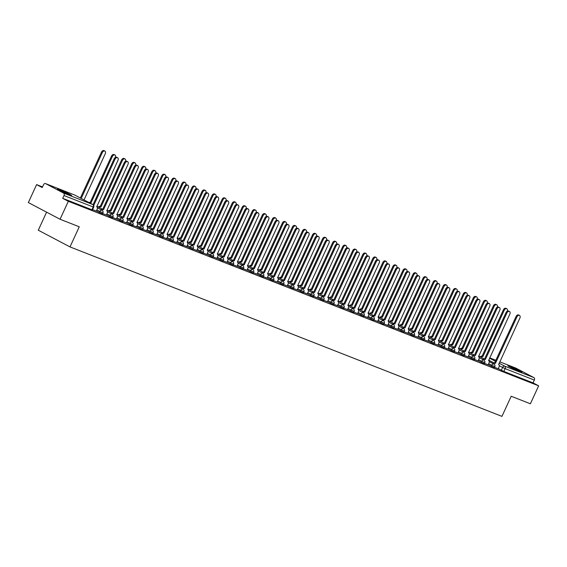 <?xml version="1.0" encoding="UTF-8"?>
<svg xmlns="http://www.w3.org/2000/svg" width="567" height="567" viewBox="0 0 567 567"><rect width="100%" height="100%" fill="white"/><g stroke="black" fill="none" stroke-linecap="round" stroke-linejoin="round"><path stroke-width="0.85" d="M488.208 364.709L494.346 367.65L494.807 366.658L488.662 363.716M478.158 360.768L484.303 363.702L484.757 362.71L478.619 359.776M468.108 356.82L474.253 359.762L474.707 358.769L468.569 355.828M458.065 352.88L464.203 355.821L464.664 354.829L458.519 351.887M448.015 348.939L454.16 351.88L454.614 350.888L448.469 347.947M437.965 344.998L444.11 347.932L444.563 346.94L438.426 344.006M427.922 341.05L434.06 343.992L434.52 343L428.376 340.058M417.872 337.11L424.01 340.051L424.47 339.059L418.326 336.118M407.822 333.169L413.967 336.111L414.42 335.118L408.283 332.177M397.772 329.229L403.917 332.17L404.37 331.171L398.232 328.236M387.729 325.288L393.867 328.222L394.327 327.23L388.182 324.289M377.679 321.34L383.824 324.281L384.277 323.289L378.132 320.348M367.629 317.4L373.773 320.341L374.227 319.349L368.089 316.407M357.586 313.459L363.723 316.4L364.184 315.408L358.039 312.467M347.536 309.518L353.673 312.452L354.134 311.46L347.989 308.526M337.485 305.57L343.63 308.512L344.084 307.52L337.939 304.578M327.435 301.63L333.58 304.571L334.034 303.579L327.896 300.638M317.392 297.689L323.53 300.63L323.991 299.638L317.846 296.697M307.342 293.749L313.487 296.69L313.941 295.69L307.796 292.756M297.292 289.801L303.437 292.742L303.891 291.75L297.753 288.809M287.242 285.86L293.387 288.801L293.841 287.809L287.703 284.868M277.199 281.919L283.337 284.861L283.798 283.869L277.653 280.927M267.149 277.979L273.294 280.92L273.748 279.928L267.603 276.987M257.099 274.038L263.244 276.972L263.698 275.98L257.56 273.046M247.056 270.09L253.194 273.032L253.655 272.04L247.51 269.098M237.006 266.15L243.144 269.091L243.604 268.099L237.46 265.158M226.956 262.209L233.101 265.15L233.554 264.158L227.417 261.217M216.906 258.268L223.051 261.203L223.504 260.21L217.367 257.276M206.863 254.321L213.001 257.262L213.461 256.27L207.316 253.329M196.813 250.38L202.958 253.321L203.411 252.329L197.266 249.388M186.763 246.439L192.908 249.381L193.361 248.389L187.223 245.447M176.72 242.499L182.857 245.44L183.318 244.448L177.173 241.507M166.67 238.558L172.807 241.492L173.268 240.5L167.123 237.566M156.62 234.61L162.764 237.552L163.218 236.559L157.08 233.618M146.57 230.67L152.714 233.611L153.168 232.619L147.03 229.678M136.527 226.729L142.664 229.67L143.125 228.678L136.98 225.737M126.476 222.788L132.621 225.723L133.075 224.73L126.93 221.796M116.426 218.841L122.571 221.782L123.025 220.79L116.887 217.848M106.383 214.9L112.521 217.841L112.982 216.849L106.837 213.908M96.333 210.959L102.471 213.901L102.932 212.908L96.787 209.967M59.62 189.669A7.761 0.432 24.7 0 0 57.515 189.031A7.761 0.432 24.7 0 0 61.76 191.419A7.761 0.432 24.7 0 0 69.514 194.871A7.761 0.432 24.7 0 0 71.612 195.516A7.761 0.432 24.7 0 0 67.374 193.12A7.761 0.432 24.7 0 0 59.62 189.669M509.981 366.36A7.761 0.432 24.7 0 0 507.876 365.722A7.761 0.432 24.7 0 0 512.121 368.111A7.761 0.432 24.7 0 0 519.875 371.569A7.761 0.432 24.7 0 0 521.973 372.207A7.761 0.432 24.7 0 0 517.735 369.819A7.761 0.432 24.7 0 0 509.981 366.36M42.518 186.926L36.607 184.608L42.22 187.564L43.51 184.771A1.992 1.432 -68.6 0 1 45.502 183.58A1.992 1.432 -68.6 0 1 45.608 183.63L63.554 193.078L92.733 204.524L74.787 195.076L45.608 183.63M46.593 212.164L38.287 230.216L70.003 246.907L79.26 226.786L60.067 219.252L68.324 201.299L538.65 385.829L530.393 403.782L511.2 396.255L501.944 416.376L70.003 246.907M60.067 219.252L28.35 202.568L36.607 184.608M515.722 368.075A1.992 1.432 111.4 0 1 515.828 368.111A1.992 1.432 111.4 0 1 515.935 368.16L533.887 377.601A1.992 1.432 111.4 0 1 534.327 380.074L533.037 382.874L503.857 371.428L498.258 368.649M533.037 382.874L538.65 385.829M62.71 198.344L92.428 209.96L93.711 207.161L63.993 195.551L62.71 198.344L68.324 201.299M63.993 195.551A1.992 1.432 -68.6 0 0 63.554 193.078M92.584 209.606L96.383 211.101L97.163 209.159A1.992 1.382 117.8 0 0 96.801 206.891A1.992 1.382 117.8 0 0 96.702 206.849L117.979 160.341A2.289 1.588 117.8 0 0 117.56 157.739A2.289 1.588 117.8 0 0 115.016 159.178L93.711 205.495M102.634 213.553L106.433 215.042L107.206 213.1A1.992 1.382 117.8 0 0 106.844 210.832A1.992 1.382 117.8 0 0 106.752 210.789L128.029 164.281A2.289 1.588 117.8 0 0 127.61 161.68A2.289 1.588 117.8 0 0 125.066 163.119L103.591 209.549A1.992 1.382 117.8 0 0 101.876 210.222M112.684 217.494L116.483 218.982L117.256 217.041A1.992 1.382 117.8 0 0 116.894 214.78A1.992 1.382 117.8 0 0 116.795 214.73L138.072 168.229A2.289 1.588 117.8 0 0 137.661 165.621A2.289 1.588 117.8 0 0 135.109 167.067L113.641 213.497A1.992 1.382 117.8 0 0 111.919 214.163M122.727 221.435L126.434 222.874M132.777 225.375L136.576 226.871L137.356 224.929A1.992 1.382 117.8 0 0 136.994 222.661A1.992 1.382 117.8 0 0 136.895 222.618L158.172 176.11A2.289 1.588 117.8 0 0 157.754 173.502A2.289 1.588 117.8 0 0 155.209 174.948L133.741 221.378A1.992 1.382 117.8 0 0 132.019 222.051M142.827 229.323L146.626 230.812L147.399 228.87A1.992 1.382 117.8 0 0 147.037 226.602A1.992 1.382 117.8 0 0 146.945 226.559L168.222 180.051A2.289 1.588 117.8 0 0 167.804 177.45A2.289 1.588 117.8 0 0 165.259 178.888L143.784 225.319A1.992 1.382 117.8 0 0 142.062 225.992M152.877 233.264L156.676 234.752L157.449 232.81A1.992 1.382 117.8 0 0 157.087 230.549A1.992 1.382 117.8 0 0 156.988 230.5L178.265 183.999A2.289 1.588 117.8 0 0 177.854 181.39A2.289 1.588 117.8 0 0 175.302 182.836L153.834 229.266A1.992 1.382 117.8 0 0 152.112 229.933M162.92 237.204L166.627 238.643M172.97 241.145L176.677 242.591M183.021 245.086L186.819 246.581L187.592 244.639A1.992 1.382 117.8 0 0 187.23 242.371A1.992 1.382 117.8 0 0 187.138 242.329L208.415 195.821A2.289 1.588 117.8 0 0 207.997 193.219A2.289 1.588 117.8 0 0 205.445 194.658L183.977 241.088A1.992 1.382 117.8 0 0 182.255 241.762M193.063 249.033L196.77 250.472M203.114 252.974L206.82 254.413M213.164 256.915L216.87 258.354M223.214 260.855L227.013 262.351L227.785 260.409A1.992 1.382 117.8 0 0 227.424 258.141A1.992 1.382 117.8 0 0 227.324 258.098L248.601 211.59A2.289 1.588 117.8 0 0 248.19 208.982A2.289 1.588 117.8 0 0 245.639 210.428L224.171 256.858A1.992 1.382 117.8 0 0 222.448 257.531M233.257 264.803L237.056 266.292L237.835 264.35A1.992 1.382 117.8 0 0 237.474 262.082A1.992 1.382 117.8 0 0 237.375 262.039L258.651 215.531A2.289 1.588 117.8 0 0 258.233 212.93A2.289 1.588 117.8 0 0 255.689 214.369L234.221 260.799A1.992 1.382 117.8 0 0 232.498 261.472M243.307 268.744L247.014 270.183M253.357 272.684L257.057 274.123M263.407 276.625L267.199 278.121L267.978 276.179A1.992 1.382 117.8 0 0 267.617 273.911A1.992 1.382 117.8 0 0 267.518 273.868L288.794 227.36A2.289 1.588 117.8 0 0 288.383 224.752A2.289 1.588 117.8 0 0 285.832 226.198L264.364 272.628A1.992 1.382 117.8 0 0 262.641 273.301M273.45 280.566L277.249 282.061L278.028 280.119A1.992 1.382 117.8 0 0 277.667 277.851A1.992 1.382 117.8 0 0 277.568 277.809L298.844 231.301A2.289 1.588 117.8 0 0 298.426 228.699A2.289 1.588 117.8 0 0 295.882 230.138L274.414 276.568A1.992 1.382 117.8 0 0 272.692 277.242M283.5 284.514L287.207 285.952M293.55 288.454L297.25 289.893M303.593 292.395L307.3 293.834M313.643 296.335L317.442 297.831L318.222 295.889A1.992 1.382 117.8 0 0 317.853 293.621A1.992 1.382 117.8 0 0 317.761 293.578L339.038 247.07A2.289 1.588 117.8 0 0 338.619 244.462A2.289 1.588 117.8 0 0 336.075 245.908L314.607 292.338A1.992 1.382 117.8 0 0 312.885 293.011M323.693 300.283L327.492 301.772L328.265 299.83A1.992 1.382 117.8 0 0 327.903 297.562A1.992 1.382 117.8 0 0 327.811 297.519L349.088 251.011A2.289 1.588 117.8 0 0 348.67 248.41A2.289 1.588 117.8 0 0 346.125 249.849L324.65 296.279A1.992 1.382 117.8 0 0 322.928 296.952M333.743 304.224L337.443 305.663M343.786 308.165L347.585 309.653L348.365 307.711A1.992 1.382 117.8 0 0 348.003 305.45A1.992 1.382 117.8 0 0 347.904 305.407L369.181 258.899A2.289 1.588 117.8 0 0 368.763 256.291A2.289 1.588 117.8 0 0 366.218 257.737L344.75 304.167A1.992 1.382 117.8 0 0 343.028 304.833M353.836 312.105L357.635 313.601L358.408 311.659A1.992 1.382 117.8 0 0 358.046 309.391A1.992 1.382 117.8 0 0 357.954 309.348L379.231 262.84A2.289 1.588 117.8 0 0 378.813 260.232A2.289 1.588 117.8 0 0 376.268 261.678L354.793 308.108A1.992 1.382 117.8 0 0 353.078 308.781M363.886 316.053L367.685 317.541L368.458 315.599A1.992 1.382 117.8 0 0 368.096 313.331A1.992 1.382 117.8 0 0 367.997 313.289L389.274 266.781A2.289 1.588 117.8 0 0 388.863 264.179A2.289 1.588 117.8 0 0 386.311 265.618L364.843 312.048A1.992 1.382 117.8 0 0 363.121 312.722M373.929 319.994L377.636 321.432M383.979 323.934L387.778 325.423L388.558 323.481A1.992 1.382 117.8 0 0 388.197 321.22A1.992 1.382 117.8 0 0 388.097 321.17L409.374 274.669A2.289 1.588 117.8 0 0 408.956 272.061A2.289 1.588 117.8 0 0 406.411 273.507L384.943 319.937A1.992 1.382 117.8 0 0 383.221 320.603M394.03 327.875L397.736 329.314M404.08 331.815L407.879 333.311L408.651 331.369A1.992 1.382 117.8 0 0 408.29 329.101A1.992 1.382 117.8 0 0 408.19 329.058L429.467 282.55A2.289 1.588 117.8 0 0 429.056 279.949A2.289 1.588 117.8 0 0 426.504 281.388L405.036 327.818A1.992 1.382 117.8 0 0 403.314 328.491M414.123 335.763L417.829 337.202M424.173 339.704L427.972 341.192L428.744 339.25A1.992 1.382 117.8 0 0 428.383 336.989A1.992 1.382 117.8 0 0 428.291 336.94L449.567 290.439A2.289 1.588 117.8 0 0 449.149 287.83A2.289 1.588 117.8 0 0 446.605 289.276L425.13 335.707A1.992 1.382 117.8 0 0 423.414 336.373M434.223 343.645L438.022 345.133L438.794 343.198A1.992 1.382 117.8 0 0 438.433 340.93A1.992 1.382 117.8 0 0 438.341 340.887L459.61 294.379A2.289 1.588 117.8 0 0 459.199 291.771A2.289 1.588 117.8 0 0 456.648 293.217L435.18 339.647A1.992 1.382 117.8 0 0 433.457 340.313M444.266 347.585L448.065 349.081L448.844 347.139A1.992 1.382 117.8 0 0 448.483 344.871A1.992 1.382 117.8 0 0 448.384 344.828L469.66 298.32A2.289 1.588 117.8 0 0 469.249 295.712A2.289 1.588 117.8 0 0 466.698 297.158L445.23 343.588A1.992 1.382 117.8 0 0 443.507 344.261M454.316 351.533L458.023 352.972M464.366 355.474L468.165 356.962L468.937 355.02A1.992 1.382 117.8 0 0 468.576 352.752A1.992 1.382 117.8 0 0 468.484 352.709L489.76 306.208A2.289 1.588 117.8 0 0 489.342 303.6A2.289 1.588 117.8 0 0 486.798 305.046L465.323 351.476A1.992 1.382 117.8 0 0 463.6 352.142M474.416 359.414L478.215 360.903L478.987 358.961A1.992 1.382 117.8 0 0 478.626 356.7A1.992 1.382 117.8 0 0 478.527 356.65L499.803 310.149A2.289 1.588 117.8 0 0 499.392 307.541A2.289 1.588 117.8 0 0 496.841 308.987L475.373 355.417A1.992 1.382 117.8 0 0 473.651 356.083M484.459 363.355L488.258 364.843L489.037 362.908A1.992 1.382 117.8 0 0 488.676 360.64A1.992 1.382 117.8 0 0 488.577 360.598L509.853 314.09A2.289 1.588 117.8 0 0 509.435 311.481A2.289 1.588 117.8 0 0 506.891 312.927L485.423 359.358A1.992 1.382 117.8 0 0 483.701 360.024M494.509 367.296L498.216 368.741M93.052 204.701L114.194 158.746A2.289 1.588 -62.2 0 1 116.738 157.3L117.56 157.739M84.015 199.931L105.292 153.664A2.289 1.588 117.8 0 0 104.874 151.063A2.289 1.588 117.8 0 0 102.329 152.502L81.201 198.45M80.372 198.011L101.507 152.069A2.289 1.588 -62.2 0 1 104.052 150.624L104.874 151.063M101.046 209.79A1.992 1.382 -62.2 0 1 102.769 209.117L124.237 162.686A2.289 1.588 -62.2 0 1 126.788 161.248L127.61 161.68M103.69 209.592L102.868 209.159M111.097 213.731A1.992 1.382 -62.2 0 1 112.819 213.057L134.287 166.627A2.289 1.588 -62.2 0 1 136.831 165.188L137.661 165.621M113.74 213.532L112.911 213.1M63.617 192.305A6.712 0.369 -155.3 0 1 65.155 193.014M66.998 193.829A7.711 0.425 24.7 0 0 61.803 191.44M513.978 368.997A6.712 0.369 -155.3 0 1 515.516 369.705M517.352 370.52A7.711 0.425 24.7 0 0 512.164 368.132M89.019 202.561A1.992 1.382 -62.2 0 1 90.082 202.44L90.911 202.88A1.992 1.382 117.8 0 0 89.841 202.993M115.441 157.371A2.289 1.588 117.8 0 0 114.924 155.004A2.289 1.588 117.8 0 0 112.379 156.449L91.004 202.915M90.181 202.483L111.557 156.01A2.289 1.588 -62.2 0 1 114.102 154.571L114.924 155.004M98.41 207.054A1.992 1.382 -62.2 0 1 100.132 206.388L100.954 206.82A1.992 1.382 117.8 0 0 99.232 207.487M125.491 161.311A2.289 1.588 117.8 0 0 124.974 158.944A2.289 1.588 117.8 0 0 122.429 160.39L101.054 206.856M100.231 206.423L121.6 159.958A2.289 1.588 -62.2 0 1 124.152 158.512L124.974 158.944M126.427 222.888L127.306 220.988A1.992 1.382 117.8 0 0 126.944 218.72A1.992 1.382 117.8 0 0 126.845 218.678L148.122 172.17A2.289 1.588 117.8 0 0 147.703 169.561A2.289 1.588 117.8 0 0 145.159 171.007L123.691 217.437A1.992 1.382 117.8 0 0 121.969 218.104M121.147 217.671A1.992 1.382 -62.2 0 1 122.869 217.005L144.337 170.575A2.289 1.588 -62.2 0 1 146.881 169.129L147.703 169.561M123.79 217.473L122.961 217.041M131.19 221.612A1.992 1.382 -62.2 0 1 132.912 220.946L154.387 174.516A2.289 1.588 -62.2 0 1 156.931 173.07L157.754 173.502M133.833 221.413L133.011 220.981M141.24 225.56A1.992 1.382 -62.2 0 1 142.962 224.886L164.43 178.456A2.289 1.588 -62.2 0 1 166.981 177.01L167.804 177.45M143.883 225.361L143.061 224.922M108.46 210.995A1.992 1.382 -62.2 0 1 110.182 210.329L111.004 210.761A1.992 1.382 117.8 0 0 109.282 211.434M135.534 165.252A2.289 1.588 117.8 0 0 135.024 162.885A2.289 1.588 117.8 0 0 132.472 164.331L111.104 210.796M110.274 210.364L131.65 163.898A2.289 1.588 -62.2 0 1 134.195 162.453L135.024 162.885M118.51 214.943A1.992 1.382 -62.2 0 1 120.225 214.269L121.055 214.702A1.992 1.382 117.8 0 0 119.332 215.375M145.584 169.193A2.289 1.588 117.8 0 0 145.067 166.833A2.289 1.588 117.8 0 0 142.523 168.271L121.147 214.744M120.324 214.305L141.7 167.839A2.289 1.588 -62.2 0 1 144.245 166.393L145.067 166.833M128.553 218.883A1.992 1.382 -62.2 0 1 130.275 218.21L131.105 218.649A1.992 1.382 117.8 0 0 129.382 219.316M155.634 173.141A2.289 1.588 117.8 0 0 155.117 170.773A2.289 1.588 117.8 0 0 152.573 172.212L131.197 218.685M130.375 218.252L151.743 171.78A2.289 1.588 -62.2 0 1 154.295 170.341L155.117 170.773M151.29 229.5A1.992 1.382 -62.2 0 1 153.012 228.827L174.48 182.397A2.289 1.588 -62.2 0 1 177.024 180.958L177.854 181.39M153.933 229.302L153.104 228.87M138.603 222.824A1.992 1.382 -62.2 0 1 140.325 222.158L141.148 222.59A1.992 1.382 117.8 0 0 139.425 223.256M165.677 177.081A2.289 1.588 117.8 0 0 165.167 174.714A2.289 1.588 117.8 0 0 162.616 176.16L141.247 222.625M140.425 222.193L161.793 175.72A2.289 1.588 -62.2 0 1 164.338 174.282L165.167 174.714M166.62 238.657L167.499 236.751A1.992 1.382 117.8 0 0 167.137 234.49A1.992 1.382 117.8 0 0 167.038 234.447L188.315 187.939A2.289 1.588 117.8 0 0 187.897 185.331A2.289 1.588 117.8 0 0 185.352 186.777L163.884 233.207A1.992 1.382 117.8 0 0 162.162 233.873M161.34 233.441A1.992 1.382 -62.2 0 1 163.055 232.775L184.53 186.345A2.289 1.588 -62.2 0 1 187.075 184.899L187.897 185.331M163.976 233.243L163.154 232.81M148.653 226.765A1.992 1.382 -62.2 0 1 150.375 226.098L151.198 226.531A1.992 1.382 117.8 0 0 149.475 227.197M175.727 181.022A2.289 1.588 117.8 0 0 175.217 178.655A2.289 1.588 117.8 0 0 172.666 180.1L151.297 226.566M150.468 226.134L171.844 179.668A2.289 1.588 -62.2 0 1 174.388 178.222L175.217 178.655M176.67 242.598L177.542 240.699A1.992 1.382 117.8 0 0 177.18 238.431A1.992 1.382 117.8 0 0 177.088 238.388L198.365 191.88A2.289 1.588 117.8 0 0 197.947 189.272A2.289 1.588 117.8 0 0 195.402 190.718L173.927 237.148A1.992 1.382 117.8 0 0 172.212 237.814M171.383 237.382A1.992 1.382 -62.2 0 1 173.105 236.715L194.573 190.285A2.289 1.588 -62.2 0 1 197.125 188.839L197.947 189.272M174.026 237.183L173.204 236.751M158.696 230.705A1.992 1.382 -62.2 0 1 160.418 230.039L161.248 230.471A1.992 1.382 117.8 0 0 159.525 231.145M185.778 184.962A2.289 1.588 117.8 0 0 185.26 182.595A2.289 1.588 117.8 0 0 182.716 184.041L161.34 230.514M160.518 230.074L181.894 183.609A2.289 1.588 -62.2 0 1 184.438 182.163L185.26 182.595M181.433 241.329A1.992 1.382 -62.2 0 1 183.155 240.656L204.623 194.226A2.289 1.588 -62.2 0 1 207.168 192.78L207.997 193.219M184.077 241.131L183.254 240.692M168.746 234.653A1.992 1.382 -62.2 0 1 170.469 233.98L171.291 234.412A1.992 1.382 117.8 0 0 169.568 235.085M195.828 188.91A2.289 1.588 117.8 0 0 195.31 186.543A2.289 1.588 117.8 0 0 192.766 187.982L171.39 234.454M170.568 234.022L191.937 187.549A2.289 1.588 -62.2 0 1 194.488 186.104L195.31 186.543M196.763 250.479L197.642 248.58A1.992 1.382 117.8 0 0 197.281 246.312A1.992 1.382 117.8 0 0 197.181 246.269L218.458 199.761A2.289 1.588 117.8 0 0 218.047 197.16A2.289 1.588 117.8 0 0 215.495 198.599L194.027 245.029A1.992 1.382 117.8 0 0 192.305 245.702M191.483 245.27A1.992 1.382 -62.2 0 1 193.205 244.597L214.673 198.167A2.289 1.588 -62.2 0 1 217.218 196.728L218.047 197.16M194.127 245.072L193.297 244.639M206.813 254.427L207.692 252.521A1.992 1.382 117.8 0 0 207.331 250.26A1.992 1.382 117.8 0 0 207.231 250.21L228.508 203.709A2.289 1.588 117.8 0 0 228.09 201.101A2.289 1.588 117.8 0 0 225.546 202.547L204.077 248.977A1.992 1.382 117.8 0 0 202.355 249.643M201.526 249.211A1.992 1.382 -62.2 0 1 203.248 248.537L224.723 202.107A2.289 1.588 -62.2 0 1 227.268 200.668L228.09 201.101M204.17 249.012L203.347 248.58M216.863 258.368L217.735 256.468A1.992 1.382 117.8 0 0 217.374 254.2A1.992 1.382 117.8 0 0 217.281 254.158L238.558 207.65A2.289 1.588 117.8 0 0 238.14 205.041A2.289 1.588 117.8 0 0 235.596 206.487L214.12 252.917A1.992 1.382 117.8 0 0 212.398 253.584M211.576 253.151A1.992 1.382 -62.2 0 1 213.298 252.485L234.766 206.055A2.289 1.588 -62.2 0 1 237.318 204.609L238.14 205.041M214.22 252.953L213.398 252.521M221.626 257.092A1.992 1.382 -62.2 0 1 223.348 256.426L244.816 209.996A2.289 1.588 -62.2 0 1 247.361 208.55L248.19 208.982M224.27 256.901L223.441 256.461M231.676 261.04A1.992 1.382 -62.2 0 1 233.391 260.366L254.867 213.936A2.289 1.588 -62.2 0 1 257.411 212.49L258.233 212.93M234.313 260.841L233.491 260.409M247.006 270.197L247.878 268.29A1.992 1.382 117.8 0 0 247.517 266.029A1.992 1.382 117.8 0 0 247.425 265.98L268.701 219.479A2.289 1.588 117.8 0 0 268.283 216.87A2.289 1.588 117.8 0 0 265.739 218.316L244.271 264.746A1.992 1.382 117.8 0 0 242.548 265.413M241.719 264.98A1.992 1.382 -62.2 0 1 243.441 264.307L264.909 217.877A2.289 1.588 -62.2 0 1 267.461 216.438L268.283 216.87M244.363 264.782L243.541 264.35M178.796 238.594A1.992 1.382 -62.2 0 1 180.519 237.92L181.341 238.36A1.992 1.382 117.8 0 0 179.619 239.026M205.871 192.851A2.289 1.588 117.8 0 0 205.36 190.484A2.289 1.588 117.8 0 0 202.809 191.93L181.44 238.395M180.611 237.963L201.987 191.49A2.289 1.588 -62.2 0 1 204.531 190.051L205.36 190.484M188.846 242.534A1.992 1.382 -62.2 0 1 190.562 241.868L191.391 242.3A1.992 1.382 117.8 0 0 189.669 242.967M215.921 196.792A2.289 1.588 117.8 0 0 215.403 194.424A2.289 1.588 117.8 0 0 212.859 195.87L191.483 242.336M190.661 241.903L212.037 195.438A2.289 1.588 -62.2 0 1 214.581 193.992L215.403 194.424M198.889 246.475A1.992 1.382 -62.2 0 1 200.612 245.809L201.441 246.241A1.992 1.382 117.8 0 0 199.719 246.914M225.971 200.732A2.289 1.588 117.8 0 0 225.453 198.365A2.289 1.588 117.8 0 0 222.909 199.811L201.533 246.276M200.711 245.844L222.08 199.378A2.289 1.588 -62.2 0 1 224.631 197.933L225.453 198.365M208.94 250.423A1.992 1.382 -62.2 0 1 210.662 249.749L211.484 250.182A1.992 1.382 117.8 0 0 209.762 250.855M236.021 204.673A2.289 1.588 117.8 0 0 235.503 202.313A2.289 1.588 117.8 0 0 232.959 203.751L211.583 250.224M210.761 249.785L232.13 203.319A2.289 1.588 -62.2 0 1 234.681 201.873L235.503 202.313M218.99 254.363A1.992 1.382 -62.2 0 1 220.712 253.69L221.534 254.129A1.992 1.382 117.8 0 0 219.812 254.796M246.064 208.621A2.289 1.588 117.8 0 0 245.554 206.253A2.289 1.588 117.8 0 0 243.002 207.692L221.633 254.165M220.804 253.732L242.18 207.26A2.289 1.588 -62.2 0 1 244.724 205.821L245.554 206.253M229.033 258.304A1.992 1.382 -62.2 0 1 230.755 257.638L231.584 258.07A1.992 1.382 117.8 0 0 229.862 258.736M256.114 212.561A2.289 1.588 117.8 0 0 255.597 210.194A2.289 1.588 117.8 0 0 253.052 211.64L231.676 258.105M230.854 257.673L252.23 211.2A2.289 1.588 -62.2 0 1 254.774 209.762L255.597 210.194M257.057 274.137L257.928 272.231A1.992 1.382 117.8 0 0 257.567 269.97A1.992 1.382 117.8 0 0 257.475 269.927L278.751 223.419A2.289 1.588 117.8 0 0 278.333 220.811A2.289 1.588 117.8 0 0 275.782 222.257L254.314 268.687A1.992 1.382 117.8 0 0 252.591 269.353M251.769 268.921A1.992 1.382 -62.2 0 1 253.492 268.255L274.96 221.825A2.289 1.588 -62.2 0 1 277.504 220.379L278.333 220.811M254.413 268.723L253.591 268.29M239.083 262.245A1.992 1.382 -62.2 0 1 240.805 261.578L241.627 262.011A1.992 1.382 117.8 0 0 239.912 262.677M266.164 216.502A2.289 1.588 117.8 0 0 265.647 214.135A2.289 1.588 117.8 0 0 263.102 215.58L241.726 262.046M240.904 261.614L262.273 215.148A2.289 1.588 -62.2 0 1 264.824 213.702L265.647 214.135M261.819 272.862A1.992 1.382 -62.2 0 1 263.542 272.195L285.01 225.765A2.289 1.588 -62.2 0 1 287.554 224.319L288.383 224.752M264.463 272.663L263.634 272.231M249.133 266.185A1.992 1.382 -62.2 0 1 250.855 265.519L251.677 265.951A1.992 1.382 117.8 0 0 249.955 266.625M276.207 220.443A2.289 1.588 117.8 0 0 275.697 218.082A2.289 1.588 117.8 0 0 273.145 219.521L251.776 265.994M250.947 265.554L272.323 219.089A2.289 1.588 -62.2 0 1 274.867 217.643L275.697 218.082M271.862 276.809A1.992 1.382 -62.2 0 1 273.585 276.136L295.06 229.706A2.289 1.588 -62.2 0 1 297.604 228.26L298.426 228.699M274.506 276.611L273.684 276.172M259.183 270.133A1.992 1.382 -62.2 0 1 260.905 269.46L261.727 269.892A1.992 1.382 117.8 0 0 260.005 270.565M286.257 224.39A2.289 1.588 117.8 0 0 285.74 222.023A2.289 1.588 117.8 0 0 283.195 223.462L261.826 269.935M260.997 269.502L282.373 223.029A2.289 1.588 -62.2 0 1 284.918 221.591L285.74 222.023M287.2 285.966L288.071 284.06A1.992 1.382 117.8 0 0 287.71 281.792A1.992 1.382 117.8 0 0 287.618 281.749L308.895 235.241A2.289 1.588 117.8 0 0 308.476 232.64A2.289 1.588 117.8 0 0 305.932 234.079L284.457 280.516A1.992 1.382 117.8 0 0 282.742 281.182M281.912 280.75A1.992 1.382 -62.2 0 1 283.635 280.077L305.103 233.647A2.289 1.588 -62.2 0 1 307.654 232.208L308.476 232.64M284.556 280.552L283.734 280.119M269.226 274.074A1.992 1.382 -62.2 0 1 270.948 273.4L271.777 273.84A1.992 1.382 117.8 0 0 270.055 274.506M296.307 228.331A2.289 1.588 117.8 0 0 295.79 225.964A2.289 1.588 117.8 0 0 293.245 227.41L271.869 273.875M271.047 273.443L292.416 226.97A2.289 1.588 -62.2 0 1 294.968 225.531L295.79 225.964M297.25 289.907L298.122 288.001A1.992 1.382 117.8 0 0 297.76 285.74A1.992 1.382 117.8 0 0 297.661 285.69L318.938 239.189A2.289 1.588 117.8 0 0 318.526 236.581A2.289 1.588 117.8 0 0 315.975 238.027L294.507 284.457A1.992 1.382 117.8 0 0 292.785 285.123M291.962 284.691A1.992 1.382 -62.2 0 1 293.685 284.024L315.153 237.587A2.289 1.588 -62.2 0 1 317.697 236.148L318.526 236.581M294.606 284.492L293.777 284.06M279.276 278.014A1.992 1.382 -62.2 0 1 280.998 277.348L281.82 277.78A1.992 1.382 117.8 0 0 280.098 278.447M306.357 232.272A2.289 1.588 117.8 0 0 305.84 229.904A2.289 1.588 117.8 0 0 303.295 231.35L281.919 277.816M281.097 277.383L302.466 230.918A2.289 1.588 -62.2 0 1 305.018 229.472L305.84 229.904M307.293 293.848L308.172 291.948A1.992 1.382 117.8 0 0 307.81 289.68A1.992 1.382 117.8 0 0 307.711 289.638L328.988 243.13A2.289 1.588 117.8 0 0 328.569 240.521A2.289 1.588 117.8 0 0 326.025 241.967L304.557 288.397A1.992 1.382 117.8 0 0 302.835 289.064M302.013 288.631A1.992 1.382 -62.2 0 1 303.735 287.965L325.203 241.535A2.289 1.588 -62.2 0 1 327.747 240.089L328.569 240.521M304.649 288.433L303.827 288.001M289.326 281.955A1.992 1.382 -62.2 0 1 291.048 281.289L291.87 281.721A1.992 1.382 117.8 0 0 290.148 282.394M316.4 236.212A2.289 1.588 117.8 0 0 315.89 233.845A2.289 1.588 117.8 0 0 313.338 235.291L291.97 281.756M291.14 281.324L312.516 234.858A2.289 1.588 -62.2 0 1 315.061 233.413L315.89 233.845M312.056 292.572A1.992 1.382 -62.2 0 1 313.778 291.906L335.246 245.476A2.289 1.588 -62.2 0 1 337.797 244.03L338.619 244.462M314.699 292.381L313.877 291.941M299.376 285.903A1.992 1.382 -62.2 0 1 301.091 285.229L301.92 285.662A1.992 1.382 117.8 0 0 300.198 286.335M326.45 240.153A2.289 1.588 117.8 0 0 325.933 237.793A2.289 1.588 117.8 0 0 323.388 239.231L302.013 285.704M301.19 285.265L322.566 238.799A2.289 1.588 -62.2 0 1 325.111 237.353L325.933 237.793M322.106 296.52A1.992 1.382 -62.2 0 1 323.828 295.846L345.296 249.416A2.289 1.588 -62.2 0 1 347.847 247.97L348.67 248.41M324.749 296.321L323.927 295.889M309.419 289.843A1.992 1.382 -62.2 0 1 311.141 289.17L311.963 289.609A1.992 1.382 117.8 0 0 310.248 290.276M336.5 244.101A2.289 1.588 117.8 0 0 335.983 241.733A2.289 1.588 117.8 0 0 333.439 243.179L312.063 289.645M311.24 289.213L332.609 242.74A2.289 1.588 -62.2 0 1 335.161 241.301L335.983 241.733M337.443 305.677L338.315 303.77A1.992 1.382 117.8 0 0 337.953 301.509A1.992 1.382 117.8 0 0 337.854 301.46L359.131 254.959A2.289 1.588 117.8 0 0 358.72 252.35A2.289 1.588 117.8 0 0 356.168 253.796L334.7 300.226A1.992 1.382 117.8 0 0 332.978 300.893M332.156 300.46A1.992 1.382 -62.2 0 1 333.878 299.787L355.346 253.357A2.289 1.588 -62.2 0 1 357.89 251.918L358.72 252.35M334.799 300.262L333.97 299.83M319.469 293.784A1.992 1.382 -62.2 0 1 321.191 293.118L322.013 293.55A1.992 1.382 117.8 0 0 320.291 294.216M346.543 248.041A2.289 1.588 117.8 0 0 346.033 245.674A2.289 1.588 117.8 0 0 343.482 247.12L322.113 293.586M321.283 293.153L342.659 246.688A2.289 1.588 -62.2 0 1 345.204 245.242L346.033 245.674M342.199 304.401A1.992 1.382 -62.2 0 1 343.921 303.735L365.396 257.305A2.289 1.588 -62.2 0 1 367.94 255.859L368.763 256.291M344.842 304.203L344.02 303.77M329.519 297.725A1.992 1.382 -62.2 0 1 331.241 297.058L332.064 297.491A1.992 1.382 117.8 0 0 330.341 298.157M356.593 251.982A2.289 1.588 117.8 0 0 356.076 249.615A2.289 1.588 117.8 0 0 353.532 251.061L332.163 297.526M331.334 297.094L352.709 250.628A2.289 1.588 -62.2 0 1 355.254 249.182L356.076 249.615M352.249 308.342A1.992 1.382 -62.2 0 1 353.971 307.675L375.439 261.245A2.289 1.588 -62.2 0 1 377.991 259.799L378.813 260.232M354.892 308.143L354.07 307.711M339.562 301.665A1.992 1.382 -62.2 0 1 341.284 300.999L342.114 301.431A1.992 1.382 117.8 0 0 340.391 302.105M366.643 255.923A2.289 1.588 117.8 0 0 366.126 253.562A2.289 1.588 117.8 0 0 363.582 255.001L342.206 301.474M341.384 301.034L362.76 254.569A2.289 1.588 -62.2 0 1 365.304 253.123L366.126 253.562M362.299 312.289A1.992 1.382 -62.2 0 1 364.021 311.616L385.489 265.186A2.289 1.588 -62.2 0 1 388.034 263.74L388.863 264.179M364.942 312.091L364.113 311.652M349.612 305.613A1.992 1.382 -62.2 0 1 351.334 304.94L352.157 305.372A1.992 1.382 117.8 0 0 350.434 306.045M376.694 259.87A2.289 1.588 117.8 0 0 376.176 257.503A2.289 1.588 117.8 0 0 373.632 258.942L352.256 305.415M351.434 304.982L372.803 258.509A2.289 1.588 -62.2 0 1 375.354 257.071L376.176 257.503M377.629 321.446L378.508 319.54A1.992 1.382 117.8 0 0 378.146 317.272A1.992 1.382 117.8 0 0 378.047 317.229L399.324 270.721A2.289 1.588 117.8 0 0 398.906 268.12A2.289 1.588 117.8 0 0 396.361 269.559L374.893 315.996A1.992 1.382 117.8 0 0 373.171 316.662M372.349 316.23A1.992 1.382 -62.2 0 1 374.071 315.557L395.539 269.127A2.289 1.588 -62.2 0 1 398.084 267.688L398.906 268.12M374.993 316.032L374.163 315.599M359.662 309.554A1.992 1.382 -62.2 0 1 361.385 308.88L362.207 309.32A1.992 1.382 117.8 0 0 360.484 309.986M386.737 263.811A2.289 1.588 117.8 0 0 386.226 261.444A2.289 1.588 117.8 0 0 383.675 262.89L362.306 309.355M361.477 308.923L382.853 262.45A2.289 1.588 -62.2 0 1 385.397 261.011L386.226 261.444M382.392 320.171A1.992 1.382 -62.2 0 1 384.114 319.505L405.589 273.067A2.289 1.588 -62.2 0 1 408.134 271.628L408.956 272.061M385.036 319.972L384.213 319.54M369.712 313.494A1.992 1.382 -62.2 0 1 371.428 312.828L372.257 313.26A1.992 1.382 117.8 0 0 370.534 313.927M396.787 267.752A2.289 1.588 117.8 0 0 396.269 265.384A2.289 1.588 117.8 0 0 393.725 266.83L372.349 313.296M371.527 312.864L392.903 266.398A2.289 1.588 -62.2 0 1 395.447 264.952L396.269 265.384M397.729 329.328L398.601 327.428A1.992 1.382 117.8 0 0 398.24 325.16A1.992 1.382 117.8 0 0 398.147 325.118L419.424 278.61A2.289 1.588 117.8 0 0 419.006 276.001A2.289 1.588 117.8 0 0 416.462 277.447L394.986 323.877A1.992 1.382 117.8 0 0 393.264 324.544M392.442 324.111A1.992 1.382 -62.2 0 1 394.164 323.445L415.632 277.015A2.289 1.588 -62.2 0 1 418.184 275.569L419.006 276.001M395.086 323.913L394.263 323.481M379.755 317.435A1.992 1.382 -62.2 0 1 381.478 316.769L382.307 317.201A1.992 1.382 117.8 0 0 380.585 317.874M406.837 271.692A2.289 1.588 117.8 0 0 406.319 269.325A2.289 1.588 117.8 0 0 403.775 270.771L382.399 317.237M381.577 316.804L402.946 270.339A2.289 1.588 -62.2 0 1 405.497 268.893L406.319 269.325M402.492 328.052A1.992 1.382 -62.2 0 1 404.214 327.386L425.682 280.956A2.289 1.588 -62.2 0 1 428.227 279.51L429.056 279.949M405.136 327.861L404.306 327.421M389.805 321.383A1.992 1.382 -62.2 0 1 391.528 320.709L392.35 321.142A1.992 1.382 117.8 0 0 390.628 321.815M416.88 275.64A2.289 1.588 117.8 0 0 416.369 273.273A2.289 1.588 117.8 0 0 413.818 274.712L392.449 321.184M391.627 320.752L412.996 274.279A2.289 1.588 -62.2 0 1 415.54 272.833L416.369 273.273M417.822 337.209L418.701 335.31A1.992 1.382 117.8 0 0 418.34 333.042A1.992 1.382 117.8 0 0 418.24 332.999L439.517 286.491A2.289 1.588 117.8 0 0 439.099 283.89A2.289 1.588 117.8 0 0 436.555 285.329L415.087 331.759A1.992 1.382 117.8 0 0 413.364 332.432M412.542 332A1.992 1.382 -62.2 0 1 414.257 331.326L435.732 284.896A2.289 1.588 -62.2 0 1 438.277 283.457L439.099 283.89M415.179 331.801L414.357 331.369M399.855 325.323A1.992 1.382 -62.2 0 1 401.578 324.65L402.4 325.089A1.992 1.382 117.8 0 0 400.678 325.756M426.93 279.581A2.289 1.588 117.8 0 0 426.419 277.213A2.289 1.588 117.8 0 0 423.868 278.659L402.499 325.125M401.67 324.693L423.046 278.22A2.289 1.588 -62.2 0 1 425.59 276.781L426.419 277.213M422.585 335.94A1.992 1.382 -62.2 0 1 424.307 335.267L445.775 288.837A2.289 1.588 -62.2 0 1 448.327 287.398L449.149 287.83M425.229 335.742L424.407 335.31M409.898 329.264A1.992 1.382 -62.2 0 1 411.621 328.598L412.45 329.03A1.992 1.382 117.8 0 0 410.728 329.696M436.98 283.521A2.289 1.588 117.8 0 0 436.462 281.154A2.289 1.588 117.8 0 0 433.918 282.6L412.542 329.066M411.72 328.633L433.096 282.168A2.289 1.588 -62.2 0 1 435.64 280.722L436.462 281.154M432.635 339.881A1.992 1.382 -62.2 0 1 434.357 339.215L455.825 292.785A2.289 1.588 -62.2 0 1 458.37 291.339L459.199 291.771M435.279 339.683L434.457 339.25M419.949 333.205A1.992 1.382 -62.2 0 1 421.671 332.538L422.493 332.971A1.992 1.382 117.8 0 0 420.771 333.644M447.03 287.462A2.289 1.588 117.8 0 0 446.512 285.095A2.289 1.588 117.8 0 0 443.968 286.541L422.592 333.006M421.77 332.574L443.139 286.108A2.289 1.588 -62.2 0 1 445.69 284.662L446.512 285.095M442.685 343.822A1.992 1.382 -62.2 0 1 444.408 343.155L465.876 296.725A2.289 1.588 -62.2 0 1 468.42 295.279L469.249 295.712M445.329 343.623L444.5 343.191M429.999 337.152A1.992 1.382 -62.2 0 1 431.721 336.479L432.543 336.911A1.992 1.382 117.8 0 0 430.821 337.585M457.073 291.403A2.289 1.588 117.8 0 0 456.563 289.042A2.289 1.588 117.8 0 0 454.011 290.481L432.642 336.954M431.813 336.514L453.189 290.049A2.289 1.588 -62.2 0 1 455.733 288.603L456.563 289.042M458.016 352.979L458.894 351.079A1.992 1.382 117.8 0 0 458.533 348.811A1.992 1.382 117.8 0 0 458.434 348.769L479.71 302.261A2.289 1.588 117.8 0 0 479.292 299.659A2.289 1.588 117.8 0 0 476.748 301.098L455.28 347.528A1.992 1.382 117.8 0 0 453.557 348.202M452.728 347.769A1.992 1.382 -62.2 0 1 454.451 347.096L475.926 300.666A2.289 1.588 -62.2 0 1 478.47 299.22L479.292 299.659M455.372 347.571L454.55 347.132M440.049 341.093A1.992 1.382 -62.2 0 1 441.764 340.42L442.593 340.859A1.992 1.382 117.8 0 0 440.871 341.525M467.123 295.35A2.289 1.588 117.8 0 0 466.606 292.983A2.289 1.588 117.8 0 0 464.061 294.422L442.685 340.895M441.863 340.462L463.239 293.99A2.289 1.588 -62.2 0 1 465.783 292.551L466.606 292.983M462.778 351.71A1.992 1.382 -62.2 0 1 464.501 351.037L485.969 304.607A2.289 1.588 -62.2 0 1 488.52 303.168L489.342 303.6M465.422 351.512L464.6 351.079M450.092 345.034A1.992 1.382 -62.2 0 1 451.814 344.367L452.643 344.8A1.992 1.382 117.8 0 0 450.921 345.466M477.173 299.291A2.289 1.588 117.8 0 0 476.656 296.924A2.289 1.588 117.8 0 0 474.111 298.37L452.735 344.835M451.913 344.403L473.282 297.93A2.289 1.588 -62.2 0 1 475.833 296.491L476.656 296.924M472.828 355.651A1.992 1.382 -62.2 0 1 474.551 354.985L496.019 308.554A2.289 1.588 -62.2 0 1 498.563 307.108L499.392 307.541M475.472 355.452L474.643 355.02M460.142 348.974A1.992 1.382 -62.2 0 1 461.864 348.308L462.686 348.74A1.992 1.382 117.8 0 0 460.964 349.407M487.223 303.232A2.289 1.588 117.8 0 0 486.706 300.864A2.289 1.588 117.8 0 0 484.161 302.31L462.785 348.776M461.963 348.344L483.332 301.878A2.289 1.588 -62.2 0 1 485.884 300.432L486.706 300.864M482.878 359.591A1.992 1.382 -62.2 0 1 484.594 358.925L506.069 312.495A2.289 1.588 -62.2 0 1 508.613 311.049L509.435 311.481M485.515 359.393L484.693 358.961M470.192 352.915A1.992 1.382 -62.2 0 1 471.914 352.249L472.736 352.681A1.992 1.382 117.8 0 0 471.014 353.354M497.266 307.172A2.289 1.588 117.8 0 0 496.756 304.805A2.289 1.588 117.8 0 0 494.204 306.251L472.835 352.724M472.006 352.284L493.382 305.819A2.289 1.588 -62.2 0 1 495.927 304.373L496.756 304.805M498.209 368.748L499.08 366.849A1.992 1.382 117.8 0 0 498.719 364.581A1.992 1.382 117.8 0 0 498.627 364.538L519.904 318.03A2.289 1.588 117.8 0 0 519.485 315.429A2.289 1.588 117.8 0 0 516.941 316.868L495.473 363.298A1.992 1.382 117.8 0 0 493.751 363.971M492.921 363.532A1.992 1.382 -62.2 0 1 494.644 362.866L516.112 316.436A2.289 1.588 -62.2 0 1 518.663 314.99L519.485 315.429M495.565 363.341L494.743 362.901M480.235 356.863A1.992 1.382 -62.2 0 1 481.957 356.189L482.786 356.622A1.992 1.382 117.8 0 0 481.064 357.295M507.316 311.12A2.289 1.588 117.8 0 0 506.799 308.753A2.289 1.588 117.8 0 0 504.254 310.192L482.878 356.664M482.056 356.232L503.432 309.759A2.289 1.588 -62.2 0 1 505.977 308.313L506.799 308.753M491.256 366.31L491.709 365.318A1.992 1.382 -62.2 0 1 493.829 364.021A1.992 1.382 117.8 0 1 493.928 364.064L489.264 361.611M481.206 362.37L481.659 361.377A1.992 1.382 -62.2 0 1 483.779 360.073A1.992 1.382 117.8 0 1 483.878 360.123L479.221 357.671M471.156 358.429L471.616 357.43A1.992 1.382 -62.2 0 1 473.736 356.133A1.992 1.382 117.8 0 1 473.828 356.175L469.171 353.723M461.113 354.481L461.566 353.489A1.992 1.382 -62.2 0 1 463.686 352.192A1.992 1.382 117.8 0 1 463.778 352.235L459.121 349.782M451.063 350.541L451.516 349.548A1.992 1.382 -62.2 0 1 453.635 348.251A1.992 1.382 117.8 0 1 453.735 348.294L449.071 345.842M441.013 346.6L441.473 345.608A1.992 1.382 -62.2 0 1 443.585 344.304A1.992 1.382 117.8 0 1 443.685 344.353L439.028 341.901M430.963 342.659L431.423 341.667A1.992 1.382 -62.2 0 1 433.542 340.363A1.992 1.382 117.8 0 1 433.635 340.406L428.978 337.96M420.92 338.712L421.373 337.719A1.992 1.382 -62.2 0 1 423.492 336.422A1.992 1.382 117.8 0 1 423.592 336.465L418.928 334.013M410.869 334.771L411.323 333.779A1.992 1.382 -62.2 0 1 413.442 332.482A1.992 1.382 117.8 0 1 413.541 332.524L408.878 330.072M400.819 330.83L401.28 329.838A1.992 1.382 -62.2 0 1 403.399 328.541A1.992 1.382 117.8 0 1 403.491 328.584L398.835 326.131M390.776 326.89L391.23 325.897A1.992 1.382 -62.2 0 1 393.349 324.593A1.992 1.382 117.8 0 1 393.441 324.643L388.785 322.191M380.726 322.942L381.18 321.95A1.992 1.382 -62.2 0 1 383.299 320.653A1.992 1.382 117.8 0 1 383.398 320.695L378.735 318.243M370.676 319.001L371.13 318.009A1.992 1.382 -62.2 0 1 373.249 316.712A1.992 1.382 117.8 0 1 373.348 316.755L368.692 314.302M360.626 315.061L361.087 314.068A1.992 1.382 -62.2 0 1 363.206 312.771A1.992 1.382 117.8 0 1 363.298 312.814L358.642 310.362M350.583 311.12L351.037 310.128A1.992 1.382 -62.2 0 1 353.156 308.824A1.992 1.382 117.8 0 1 353.255 308.873L348.592 306.421M340.533 307.179L340.987 306.187A1.992 1.382 -62.2 0 1 343.106 304.883A1.992 1.382 117.8 0 1 343.205 304.926L338.542 302.48M330.483 303.232L330.944 302.239A1.992 1.382 -62.2 0 1 333.056 300.942A1.992 1.382 117.8 0 1 333.155 300.985L328.499 298.533M320.433 299.291L320.894 298.299A1.992 1.382 -62.2 0 1 323.013 297.002A1.992 1.382 117.8 0 1 323.105 297.044L318.448 294.592M310.39 295.35L310.844 294.358A1.992 1.382 -62.2 0 1 312.963 293.061A1.992 1.382 117.8 0 1 313.062 293.104L308.398 290.651M300.34 291.41L300.793 290.417A1.992 1.382 -62.2 0 1 302.913 289.113A1.992 1.382 117.8 0 1 303.012 289.163L298.355 286.711M290.29 287.462L290.751 286.47A1.992 1.382 -62.2 0 1 292.87 285.173A1.992 1.382 117.8 0 1 292.962 285.215L288.305 282.763M280.247 283.521L280.7 282.529A1.992 1.382 -62.2 0 1 282.82 281.232A1.992 1.382 117.8 0 1 282.912 281.275L278.255 278.822M270.197 279.581L270.65 278.588A1.992 1.382 -62.2 0 1 272.77 277.291A1.992 1.382 117.8 0 1 272.869 277.334L268.205 274.882M260.147 275.64L260.607 274.648A1.992 1.382 -62.2 0 1 262.719 273.344A1.992 1.382 117.8 0 1 262.819 273.393L258.162 270.941M250.097 271.699L250.557 270.707A1.992 1.382 -62.2 0 1 252.676 269.403A1.992 1.382 117.8 0 1 252.769 269.445L248.112 267M240.054 267.752L240.507 266.759A1.992 1.382 -62.2 0 1 242.626 265.462A1.992 1.382 117.8 0 1 242.726 265.505L238.062 263.053M230.004 263.811L230.457 262.819A1.992 1.382 -62.2 0 1 232.576 261.522A1.992 1.382 117.8 0 1 232.676 261.564L228.019 259.112M219.953 259.87L220.414 258.878A1.992 1.382 -62.2 0 1 222.533 257.581A1.992 1.382 117.8 0 1 222.625 257.624L217.969 255.171M209.91 255.93L210.364 254.937A1.992 1.382 -62.2 0 1 212.483 253.633A1.992 1.382 117.8 0 1 212.575 253.683L207.919 251.231M199.86 251.982L200.314 250.99A1.992 1.382 -62.2 0 1 202.433 249.693A1.992 1.382 117.8 0 1 202.532 249.735L197.869 247.283M189.81 248.041L190.271 247.049A1.992 1.382 -62.2 0 1 192.383 245.752A1.992 1.382 117.8 0 1 192.482 245.794L187.826 243.342M179.76 244.101L180.221 243.108A1.992 1.382 -62.2 0 1 182.34 241.811A1.992 1.382 117.8 0 1 182.432 241.854L177.776 239.402M169.717 240.16L170.171 239.168A1.992 1.382 -62.2 0 1 172.29 237.864A1.992 1.382 117.8 0 1 172.389 237.913L167.726 235.461M159.667 236.219L160.121 235.22A1.992 1.382 -62.2 0 1 162.24 233.923A1.992 1.382 117.8 0 1 162.339 233.965L157.676 231.513M149.617 232.272L150.078 231.279A1.992 1.382 -62.2 0 1 152.197 229.982A1.992 1.382 117.8 0 1 152.289 230.025L147.633 227.573M139.574 228.331L140.028 227.339A1.992 1.382 -62.2 0 1 142.147 226.042A1.992 1.382 117.8 0 1 142.239 226.084L137.583 223.632M129.524 224.39L129.978 223.398A1.992 1.382 -62.2 0 1 132.097 222.101A1.992 1.382 117.8 0 1 132.196 222.144L127.532 219.691M119.474 220.45L119.928 219.457A1.992 1.382 -62.2 0 1 122.047 218.153A1.992 1.382 117.8 0 1 122.146 218.196L117.489 215.751M109.424 216.502L109.885 215.51A1.992 1.382 -62.2 0 1 112.004 214.213A1.992 1.382 117.8 0 1 112.096 214.255L107.439 211.803M99.381 212.561L99.835 211.569A1.992 1.382 -62.2 0 1 101.954 210.272A1.992 1.382 117.8 0 1 102.053 210.314L97.389 207.862M501.299 370.251L502.589 367.459L499.329 365.736M493.864 362.866L488.676 360.137M489.569 358.188L495.48 361.299M499.123 363.213L504.708 366.154L533.887 377.601M515.935 368.16L499.768 361.817L515.828 368.111M495.934 360.314L489.718 357.869L495.934 360.307M91.889 209.79L93.172 206.998A1.992 1.432 111.4 0 0 92.733 204.524A1.992 1.382 -62.2 0 1 92.832 204.567L74.879 195.126A1.992 1.382 -62.2 0 1 74.972 195.176M503.857 371.428L505.147 368.628L502.589 367.459A1.992 1.382 117.8 0 1 504.708 366.154A1.992 1.432 111.4 0 1 505.147 368.628L534.327 380.074M45.502 183.58L74.681 195.034A1.992 1.432 -68.6 0 1 74.787 195.076A1.992 1.382 -62.2 0 1 74.879 195.126A1.992 1.992 0 0 0 74.681 195.034A1.992 1.432 -68.6 0 0 74.575 194.998M115.016 159.178L114.194 158.746M101.507 152.069L102.329 152.502M103.591 209.549L102.769 209.117M125.066 163.119L124.237 162.686M113.641 213.497L112.819 213.057M135.109 167.067L134.287 166.627M90.082 202.44L90.911 202.88M111.557 156.01L112.379 156.449M100.132 206.388L100.954 206.82M121.6 159.958L122.429 160.39M123.691 217.437L122.869 217.005M145.159 171.007L144.337 170.575M133.741 221.378L132.912 220.946M155.209 174.948L154.387 174.516M143.784 225.319L142.962 224.886M165.259 178.888L164.43 178.456M110.182 210.329L111.004 210.761M131.65 163.898L132.472 164.331M120.225 214.269L121.055 214.702M141.7 167.839L142.523 168.271M130.275 218.21L131.105 218.649M151.743 171.78L152.573 172.212M153.834 229.266L153.012 228.827M175.302 182.836L174.48 182.397M140.325 222.158L141.148 222.59M161.793 175.72L162.616 176.16M163.884 233.207L163.055 232.775M185.352 186.777L184.53 186.345M150.375 226.098L151.198 226.531M171.844 179.668L172.666 180.1M173.927 237.148L173.105 236.715M195.402 190.718L194.573 190.285M160.418 230.039L161.248 230.471M181.894 183.609L182.716 184.041M183.977 241.088L183.155 240.656M205.445 194.658L204.623 194.226M170.469 233.98L171.291 234.412M191.937 187.549L192.766 187.982M194.027 245.029L193.205 244.597M215.495 198.599L214.673 198.167M204.077 248.977L203.248 248.537M225.546 202.547L224.723 202.107M214.12 252.917L213.298 252.485M235.596 206.487L234.766 206.055M224.171 256.858L223.348 256.426M245.639 210.428L244.816 209.996M234.221 260.799L233.391 260.366M255.689 214.369L254.867 213.936M244.271 264.746L243.441 264.307M265.739 218.316L264.909 217.877M180.519 237.92L181.341 238.36M201.987 191.49L202.809 191.93M190.562 241.868L191.391 242.3M212.037 195.438L212.859 195.87M200.612 245.809L201.441 246.241M222.08 199.378L222.909 199.811M210.662 249.749L211.484 250.182M232.13 203.319L232.959 203.751M220.712 253.69L221.534 254.129M242.18 207.26L243.002 207.692M230.755 257.638L231.584 258.07M252.23 211.2L253.052 211.64M254.314 268.687L253.492 268.255M275.782 222.257L274.96 221.825M240.805 261.578L241.627 262.011M262.273 215.148L263.102 215.58M264.364 272.628L263.542 272.195M285.832 226.198L285.01 225.765M250.855 265.519L251.677 265.951M272.323 219.089L273.145 219.521M274.414 276.568L273.585 276.136M295.882 230.138L295.06 229.706M260.905 269.46L261.727 269.892M282.373 223.029L283.195 223.462M284.457 280.516L283.635 280.077M305.932 234.079L305.103 233.647M270.948 273.4L271.777 273.84M292.416 226.97L293.245 227.41M294.507 284.457L293.685 284.024M315.975 238.027L315.153 237.587M280.998 277.348L281.82 277.78M302.466 230.918L303.295 231.35M304.557 288.397L303.735 287.965M326.025 241.967L325.203 241.535M291.048 281.289L291.87 281.721M312.516 234.858L313.338 235.291M314.607 292.338L313.778 291.906M336.075 245.908L335.246 245.476M301.091 285.229L301.92 285.662M322.566 238.799L323.388 239.231M324.65 296.279L323.828 295.846M346.125 249.849L345.296 249.416M311.141 289.17L311.963 289.609M332.609 242.74L333.439 243.179M334.7 300.226L333.878 299.787M356.168 253.796L355.346 253.357M321.191 293.118L322.013 293.55M342.659 246.688L343.482 247.12M344.75 304.167L343.921 303.735M366.218 257.737L365.396 257.305M331.241 297.058L332.064 297.491M352.709 250.628L353.532 251.061M354.793 308.108L353.971 307.675M376.268 261.678L375.439 261.245M341.284 300.999L342.114 301.431M362.76 254.569L363.582 255.001M364.843 312.048L364.021 311.616M386.311 265.618L385.489 265.186M351.334 304.94L352.157 305.372M372.803 258.509L373.632 258.942M374.893 315.996L374.071 315.557M396.361 269.559L395.539 269.127M361.385 308.88L362.207 309.32M382.853 262.45L383.675 262.89M384.943 319.937L384.114 319.505M406.411 273.507L405.589 273.067M371.428 312.828L372.257 313.26M392.903 266.398L393.725 266.83M394.986 323.877L394.164 323.445M416.462 277.447L415.632 277.015M381.478 316.769L382.307 317.201M402.946 270.339L403.775 270.771M405.036 327.818L404.214 327.386M426.504 281.388L425.682 280.956M391.528 320.709L392.35 321.142M412.996 274.279L413.818 274.712M415.087 331.759L414.257 331.326M436.555 285.329L435.732 284.896M401.578 324.65L402.4 325.089M423.046 278.22L423.868 278.659M425.13 335.707L424.307 335.267M446.605 289.276L445.775 288.837M411.621 328.598L412.45 329.03M433.096 282.168L433.918 282.6M435.18 339.647L434.357 339.215M456.648 293.217L455.825 292.785M421.671 332.538L422.493 332.971M443.139 286.108L443.968 286.541M445.23 343.588L444.408 343.155M466.698 297.158L465.876 296.725M431.721 336.479L432.543 336.911M453.189 290.049L454.011 290.481M455.28 347.528L454.451 347.096M476.748 301.098L475.926 300.666M441.764 340.42L442.593 340.859M463.239 293.99L464.061 294.422M465.323 351.476L464.501 351.037M486.798 305.046L485.969 304.607M451.814 344.367L452.643 344.8M473.282 297.93L474.111 298.37M475.373 355.417L474.551 354.985M496.841 308.987L496.019 308.554M461.864 348.308L462.686 348.74M483.332 301.878L484.161 302.31M485.423 359.358L484.594 358.925M506.891 312.927L506.069 312.495M471.914 352.249L472.736 352.681M493.382 305.819L494.204 306.251M495.473 363.298L494.644 362.866M516.941 316.868L516.112 316.436M481.957 356.189L482.786 356.622M503.432 309.759L504.254 310.192M102.932 212.908A1.992 1.992 0 0 0 102.053 210.314M96.865 206.239L102.223 209.06M112.982 216.849A1.992 1.992 0 0 0 112.096 214.255M106.915 210.187L112.273 213.001M123.025 220.79A1.992 1.992 0 0 0 122.146 218.196M116.965 214.128L122.316 216.948M133.075 224.73A1.992 1.992 0 0 0 132.196 222.144M127.008 218.068L132.366 220.889M143.125 228.678A1.992 1.992 0 0 0 142.239 226.084M137.058 222.009L142.416 224.83M153.168 232.619A1.992 1.992 0 0 0 152.289 230.025M147.108 225.957L152.466 228.77M163.218 236.559A1.992 1.992 0 0 0 162.339 233.965M157.158 229.897L162.509 232.711M173.268 240.5A1.992 1.992 0 0 0 172.389 237.913M167.201 233.838L172.559 236.659M183.318 244.448A1.992 1.992 0 0 0 182.432 241.854M177.251 237.779L182.609 240.599M193.361 248.389A1.992 1.992 0 0 0 192.482 245.794M187.301 241.719L192.652 244.54M203.411 252.329A1.992 1.992 0 0 0 202.532 249.735M197.344 245.667L202.702 248.481M213.461 256.27A1.992 1.992 0 0 0 212.575 253.683M207.394 249.608L212.753 252.428M223.504 260.21A1.992 1.992 0 0 0 222.625 257.624M217.445 253.548L222.803 256.369M233.554 264.158A1.992 1.992 0 0 0 232.676 261.564M227.495 257.489L232.846 260.31M243.604 268.099A1.992 1.992 0 0 0 242.726 265.505M237.538 261.437L242.896 264.25M253.655 272.04A1.992 1.992 0 0 0 252.769 269.445M247.588 265.377L252.946 268.198M263.698 275.98A1.992 1.992 0 0 0 262.819 273.393M257.638 269.318L262.996 272.139M273.748 279.928A1.992 1.992 0 0 0 272.869 277.334M267.688 273.259L273.039 276.079M283.798 283.869A1.992 1.992 0 0 0 282.912 281.275M277.731 277.206L283.089 280.02M293.841 287.809A1.992 1.992 0 0 0 292.962 285.215M287.781 281.147L293.139 283.961M303.891 291.75A1.992 1.992 0 0 0 303.012 289.163M297.831 285.088L303.182 287.908M313.941 295.69A1.992 1.992 0 0 0 313.062 293.104M307.874 289.028L313.232 291.849M323.991 299.638A1.992 1.992 0 0 0 323.105 297.044M317.924 292.969L323.282 295.79M334.034 303.579A1.992 1.992 0 0 0 333.155 300.985M327.974 296.917L333.332 299.73M344.084 307.52A1.992 1.992 0 0 0 343.205 304.926M338.024 300.857L343.375 303.678M354.134 311.46A1.992 1.992 0 0 0 353.255 308.873M348.067 304.798L353.425 307.619M364.184 315.408A1.992 1.992 0 0 0 363.298 312.814M358.117 308.739L363.475 311.559M374.227 319.349A1.992 1.992 0 0 0 373.348 316.755M368.167 312.686L373.518 315.5M384.277 323.289A1.992 1.992 0 0 0 383.398 320.695M378.21 316.627L383.568 319.441M394.327 327.23A1.992 1.992 0 0 0 393.441 324.643M388.26 320.568L393.618 323.388M404.37 331.171A1.992 1.992 0 0 0 403.491 328.584M398.31 324.508L403.669 327.329M414.42 335.118A1.992 1.992 0 0 0 413.541 332.524M408.36 328.449L413.712 331.27M424.47 339.059A1.992 1.992 0 0 0 423.592 336.465M418.403 332.397L423.762 335.21M434.52 343A1.992 1.992 0 0 0 433.635 340.406M428.454 336.337L433.812 339.158M444.563 346.94A1.992 1.992 0 0 0 443.685 344.353M438.504 340.278L443.855 343.099M454.614 350.888A1.992 1.992 0 0 0 453.735 348.294M448.547 344.219L453.905 347.039M464.664 354.829A1.992 1.992 0 0 0 463.778 352.235M458.597 348.166L463.955 350.98M474.707 358.769A1.992 1.992 0 0 0 473.828 356.175M468.647 352.107L474.005 354.921M484.757 362.71A1.992 1.992 0 0 0 483.878 360.123M478.697 356.048L484.048 358.868M494.807 366.658A1.992 1.992 0 0 0 493.928 364.064M93.711 207.161A1.992 1.992 0 0 0 92.832 204.567"/></g></svg>
